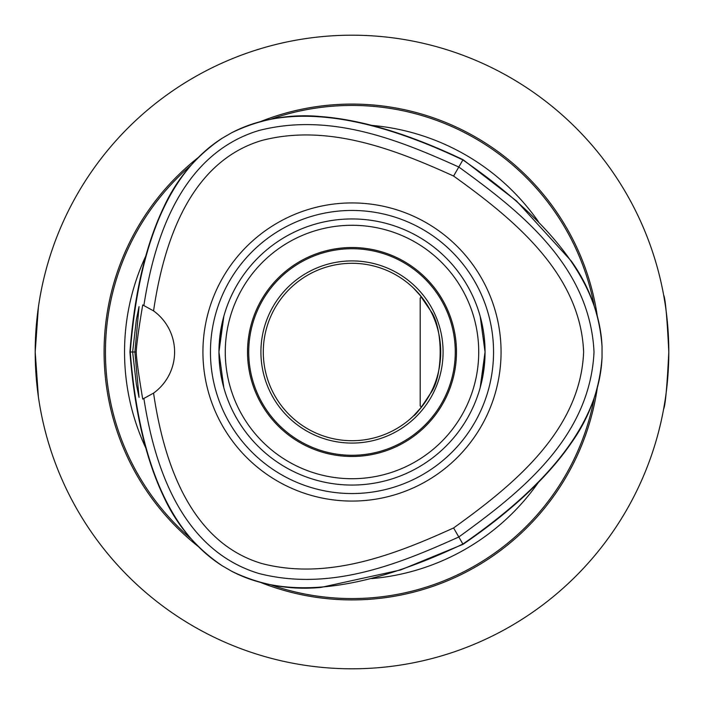 <?xml version="1.0" encoding="UTF-8"?>
<svg xmlns="http://www.w3.org/2000/svg" width="704" height="704" viewBox="0 0 704 704"><rect width="100%" height="100%" fill="white"/><g stroke="black" fill="none" stroke-linecap="round" stroke-linejoin="round"><path stroke-width="1.06" d="M420.2 405.856L420.2 298.144L421.476 296.868L413.389 287.971L419.223 294.131L430.373 310.455C443.432 327.043 443.432 376.957 430.373 393.545C421.177 407.783 415.518 415.281 413.389 416.029L421.476 407.132L420.2 405.856M263.296 352A88.704 88.704 0 0 1 352 263.296A88.704 88.704 0 0 1 440.704 352A88.704 88.704 0 0 1 352 440.704A88.704 88.704 0 0 1 263.296 352M352 248.723A103.277 103.277 0 0 1 455.277 352A103.277 103.277 0 0 1 352 455.277A103.277 103.277 0 0 1 248.723 352A103.277 103.277 0 0 1 352 248.723M352 260.911A91.089 91.089 0 0 0 273.117 397.54A91.089 91.089 0 0 0 430.883 397.54A91.089 91.089 0 0 0 352 260.911M41.598 288.64L40.656 293.471M38.386 307.199L35.2 352L38.386 396.801M40.656 410.529L41.598 415.36M668.8 352C667.084 317.372 665.359 298.364 663.626 294.976C665.359 298.364 667.084 317.372 668.8 352C667.084 386.628 665.359 405.636 663.626 409.024C665.359 405.636 667.084 386.628 668.8 352M597.265 315.85A247.914 247.914 0 0 0 260.665 121.519M198.062 157.67A247.914 247.914 0 0 0 198.062 546.339M260.674 582.481A247.914 247.914 0 0 0 597.265 388.142M571.314 442.913C589.486 417.498 599.72 389.022 602.034 357.482L602.034 346.518C599.782 315.119 589.547 286.642 571.322 261.087L516.454 200.93L463.038 159.676C431.851 144.874 376.015 120.789 321.068 116.6C289.986 113.582 260.207 118.958 231.73 132.722L222.235 138.204C196.17 155.857 176.625 178.957 163.61 207.513C137.078 262.909 131.683 330.062 129.923 352C131.674 373.666 137.042 440.95 163.61 496.487C176.537 524.92 196.082 548.02 222.235 565.796L231.73 571.278C260.049 585.024 289.828 590.401 321.068 587.4L400.611 569.958L463.038 544.324C480.929 531.978 536.51 493.68 571.322 442.913M231.73 132.722C286.88 103.858 363.924 112.939 462.88 159.949L463.038 159.676M145.825 448.07A227.462 227.462 0 0 1 145.79 256.001M538.287 482.522A227.462 227.462 0 0 1 371.738 578.6M371.8 125.4A227.462 227.462 0 0 1 538.375 221.602M134.878 352L136.206 352L134.878 352L139.049 306.61L136.374 319.598L132.634 352L136.374 384.41L139.049 397.382L134.878 352L129.923 352M136.206 352C136.682 343.429 138.855 327.738 142.727 304.938L153.56 310.886A50.688 50.688 0 0 1 153.56 393.114L142.727 399.062C138.723 375.32 136.541 359.638 136.206 352M602.034 346.518C599.456 284.328 553.071 222.138 462.88 159.949L458.806 167.015C398.438 139.77 330.211 112.191 258.817 130.53C180.664 154.29 154.202 238.858 143.889 305.422M219.155 344.59L223.819 316.307L218.944 352L223.819 387.693M210.452 352A141.548 141.548 0 0 1 352 210.452A141.548 141.548 0 0 1 493.548 352A141.548 141.548 0 0 1 352 493.548A141.548 141.548 0 0 1 210.452 352M501.063 352A149.063 149.063 0 0 1 277.464 481.096A149.063 149.063 0 0 1 277.464 222.904A149.063 149.063 0 0 1 501.063 352M485.056 352A133.056 133.056 0 0 0 352 218.944A133.056 133.056 0 0 0 218.944 352A133.056 133.056 0 0 0 352 485.056A133.056 133.056 0 0 0 485.056 352M484.845 359.41L480.181 387.693L485.056 352L480.181 316.307M352 247.526A104.474 104.474 0 0 0 261.518 404.237A104.474 104.474 0 0 0 442.482 404.237A104.474 104.474 0 0 0 352 247.526M352 478.72A126.72 126.72 0 0 1 242.255 288.64A126.72 126.72 0 0 1 461.745 288.64A126.72 126.72 0 0 1 352 478.72M602.034 357.482C599.456 419.672 553.071 481.862 462.88 544.051L458.806 536.985C518.549 493.645 589.838 438.874 594.018 352C589.838 265.126 518.549 210.355 458.806 167.015L453.587 176.044C512.635 218.434 580.466 273.046 583.625 352C580.466 430.954 512.635 485.566 453.587 527.956L458.806 536.985C398.438 564.23 330.211 591.809 258.817 573.47C180.664 549.71 154.202 465.142 143.889 398.578M453.587 527.956C394.442 554.858 327.422 580.686 261.756 563.508C189.086 541.834 163.451 460.205 153.56 393.114M153.56 310.886C163.451 243.795 189.086 162.166 261.756 140.492C327.422 123.314 394.442 149.142 453.587 176.044M231.73 571.278C286.871 600.142 363.924 591.061 462.88 544.051L463.038 544.324M352 668.8A316.8 316.8 0 0 0 668.8 352A316.8 316.8 0 0 0 352 35.2A316.8 316.8 0 0 0 35.2 352A316.8 316.8 0 0 0 352 668.8M654.113 447.339L653.083 450.56M450.56 653.083L442.728 655.53L450.56 653.083M256.661 654.113L253.44 653.083M49.887 447.339L48.611 443.203M48.47 442.728L50.917 450.56M49.887 256.661L50.917 253.44M256.661 49.887L260.797 48.611M261.272 48.47L253.44 50.917M447.339 49.887L450.56 50.917M654.113 256.661L655.53 261.272M655.072 259.741L653.083 253.44M190.969 538.71A246.558 246.558 0 0 1 190.96 165.299M270.82 119.187A246.558 246.558 0 0 1 594.211 305.888M594.211 398.103A246.558 246.558 0 0 1 270.829 584.822M222.235 565.796C169.664 532.47 139.005 461.208 130.24 352C139.005 242.792 169.664 171.53 222.235 138.204"/></g></svg>
